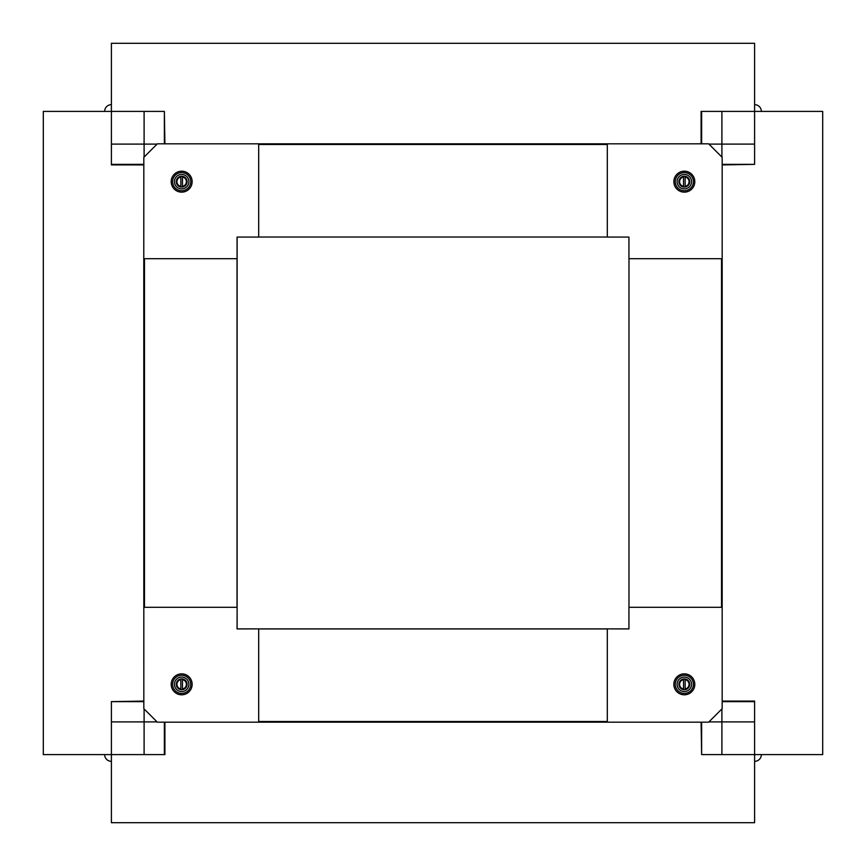 <?xml version="1.0" encoding="UTF-8"?>
<svg xmlns="http://www.w3.org/2000/svg" width="866" height="866" viewBox="0 0 866 866"><rect width="100%" height="100%" fill="white"/><g stroke="black" fill="none" stroke-linecap="round" stroke-linejoin="round"><path stroke-width="1.3" d="M761.355 754.6A6.755 6.755 0 0 1 754.6 761.355M104.645 754.6A6.755 6.755 0 0 0 111.4 761.355M104.645 111.4A6.755 6.755 0 0 1 111.4 104.645M761.355 111.4A6.755 6.755 0 0 0 754.6 104.645M176.263 684.335A5.402 5.402 0 0 0 182.477 689.672A5.402 5.402 0 0 0 182.477 678.987L182.477 679.669L182.477 678.987A5.402 5.402 0 0 0 180.853 678.987L180.853 679.669L180.853 678.987A5.402 5.402 0 0 0 176.263 684.335M180.853 688.99L180.853 679.669A4.731 4.731 0 0 0 180.853 688.99L180.853 689.672L180.853 688.99M182.477 688.99L182.477 679.669A4.731 4.731 0 0 1 182.477 688.99L182.477 689.672L182.477 688.99M176.263 181.665A5.402 5.402 0 0 0 182.477 187.013A5.402 5.402 0 0 0 182.477 176.328L182.477 177.01L182.477 176.328A5.402 5.402 0 0 0 180.853 176.328L180.853 177.01L180.853 176.328A5.402 5.402 0 0 0 176.263 181.665M180.853 186.331L180.853 177.01A4.731 4.731 0 0 0 180.853 186.331L180.853 187.013L180.853 186.331M182.477 186.331L182.477 177.01A4.731 4.731 0 0 1 182.477 186.331L182.477 187.013L182.477 186.331M678.922 684.335A5.402 5.402 0 0 0 685.147 689.672A5.402 5.402 0 0 0 685.147 678.987L685.147 679.669L685.147 678.987A5.402 5.402 0 0 0 683.523 678.987L683.523 679.669L683.523 678.987A5.402 5.402 0 0 0 678.922 684.335M683.523 688.99L683.523 679.669A4.731 4.731 0 0 0 683.523 688.99L683.523 689.672L683.523 688.99M685.147 688.99L685.147 679.669A4.731 4.731 0 0 1 685.147 688.99L685.147 689.672L685.147 688.99M678.922 181.665A5.402 5.402 0 0 0 685.147 187.013A5.402 5.402 0 0 0 685.147 176.328L685.147 177.01L685.147 176.328A5.402 5.402 0 0 0 683.523 176.328L683.523 177.01L683.523 176.328A5.402 5.402 0 0 0 678.922 181.665M683.523 186.331L683.523 177.01A4.731 4.731 0 0 0 683.523 186.331L683.523 187.013L683.523 186.331M685.147 186.331L685.147 177.01A4.731 4.731 0 0 1 685.147 186.331L685.147 187.013L685.147 186.331M701.633 722.168L701.633 754.6L822.7 754.6L822.7 111.4L701.092 111.4L701.092 143.832M701.633 143.832L701.633 111.4M701.633 754.6L701.092 722.168M143.832 701.633L111.4 701.633L111.4 822.7L754.6 822.7L754.6 701.092L722.168 701.092M722.168 701.633L754.6 701.633M111.4 701.633L143.832 701.092M164.367 143.832L164.367 111.4L43.3 111.4L43.3 754.6L164.908 754.6L164.908 722.168M164.367 722.168L164.367 754.6M164.367 111.4L164.908 143.832M722.168 164.367L754.6 164.367L754.6 43.3L111.4 43.3L111.4 164.908L143.832 164.908M143.832 164.367L111.4 164.367M754.6 164.367L722.168 164.908M143.788 258.685L143.832 708.659L157.341 722.168L708.659 722.168L722.168 708.659L722.168 157.341L708.659 143.832L157.341 143.832L143.832 157.341L143.788 258.685L237.122 258.685M144.481 258.685L237.024 258.685L237.024 607.315L144.481 607.315L144.481 258.685M237.122 607.315L237.067 628.933L258.685 628.878M258.685 722.168L258.685 628.933L258.685 721.475L607.315 721.475L607.315 628.933L258.685 628.933M143.832 607.315L237.067 607.315M188.896 684.335A7.231 7.231 0 0 0 181.665 677.104A7.231 7.231 0 0 0 174.434 684.335A7.231 7.231 0 0 0 181.665 691.566A7.231 7.231 0 0 0 188.896 684.335M172.594 684.335A9.071 9.071 0 0 1 181.665 675.263A9.071 9.071 0 0 1 190.736 684.335A9.071 9.071 0 0 1 181.665 693.406A9.071 9.071 0 0 1 172.594 684.335M171.197 684.335A10.468 10.468 0 0 1 181.665 673.856A10.468 10.468 0 0 1 192.144 684.335A10.468 10.468 0 0 1 181.665 694.803A10.468 10.468 0 0 1 171.197 684.335M258.685 143.832L258.685 237.067L237.067 237.067L237.067 258.685M181.665 188.896A7.231 7.231 0 0 0 188.896 181.665A7.231 7.231 0 0 0 181.665 174.434A7.231 7.231 0 0 0 174.434 181.665A7.231 7.231 0 0 0 181.665 188.896M181.665 172.594A9.071 9.071 0 0 1 190.736 181.665A9.071 9.071 0 0 1 181.665 190.736A9.071 9.071 0 0 1 172.594 181.665A9.071 9.071 0 0 1 181.665 172.594M181.665 171.197A10.468 10.468 0 0 1 192.144 181.665A10.468 10.468 0 0 1 181.665 192.144A10.468 10.468 0 0 1 171.197 181.665A10.468 10.468 0 0 1 181.665 171.197M607.315 628.878L628.933 628.933L628.933 607.315L722.168 607.315M607.315 144.481L607.315 237.024L258.685 237.024L258.685 144.481L607.315 144.481M722.168 258.685L628.933 258.685L628.933 237.067L607.315 237.067L607.315 143.832M677.104 181.665A7.231 7.231 0 0 0 684.335 188.896A7.231 7.231 0 0 0 691.566 181.665A7.231 7.231 0 0 0 684.335 174.434A7.231 7.231 0 0 0 677.104 181.665M693.406 181.665A9.071 9.071 0 0 1 684.335 190.736A9.071 9.071 0 0 1 675.263 181.665A9.071 9.071 0 0 1 684.335 172.594A9.071 9.071 0 0 1 693.406 181.665M694.803 181.665A10.468 10.468 0 0 1 684.335 192.144A10.468 10.468 0 0 1 673.856 181.665A10.468 10.468 0 0 1 684.335 171.197A10.468 10.468 0 0 1 694.803 181.665M607.315 722.168L607.315 628.933M684.335 677.104A7.231 7.231 0 0 0 677.104 684.335A7.231 7.231 0 0 0 684.335 691.566A7.231 7.231 0 0 0 691.566 684.335A7.231 7.231 0 0 0 684.335 677.104M684.335 693.406A9.071 9.071 0 0 1 675.263 684.335A9.071 9.071 0 0 1 684.335 675.263A9.071 9.071 0 0 1 693.406 684.335A9.071 9.071 0 0 1 684.335 693.406M684.335 694.803A10.468 10.468 0 0 1 673.856 684.335A10.468 10.468 0 0 1 684.335 673.856A10.468 10.468 0 0 1 694.803 684.335A10.468 10.468 0 0 1 684.335 694.803M721.519 607.315L628.976 607.315L628.976 258.685L721.519 258.685L721.519 607.315M237.122 237.067L237.122 628.878L628.933 628.878M721.898 754.6L721.898 708.929M721.898 157.071L721.898 111.4M111.4 721.898L157.071 721.898M708.929 721.898L754.6 721.898M144.102 111.4L144.102 157.071M144.102 708.929L144.102 754.6M754.6 144.102L708.929 144.102M157.071 144.102L111.4 144.102M143.983 258.685L143.983 607.315M258.685 721.963L607.315 721.963M607.315 143.983L258.685 143.983M722.017 607.315L722.017 258.685"/></g></svg>
